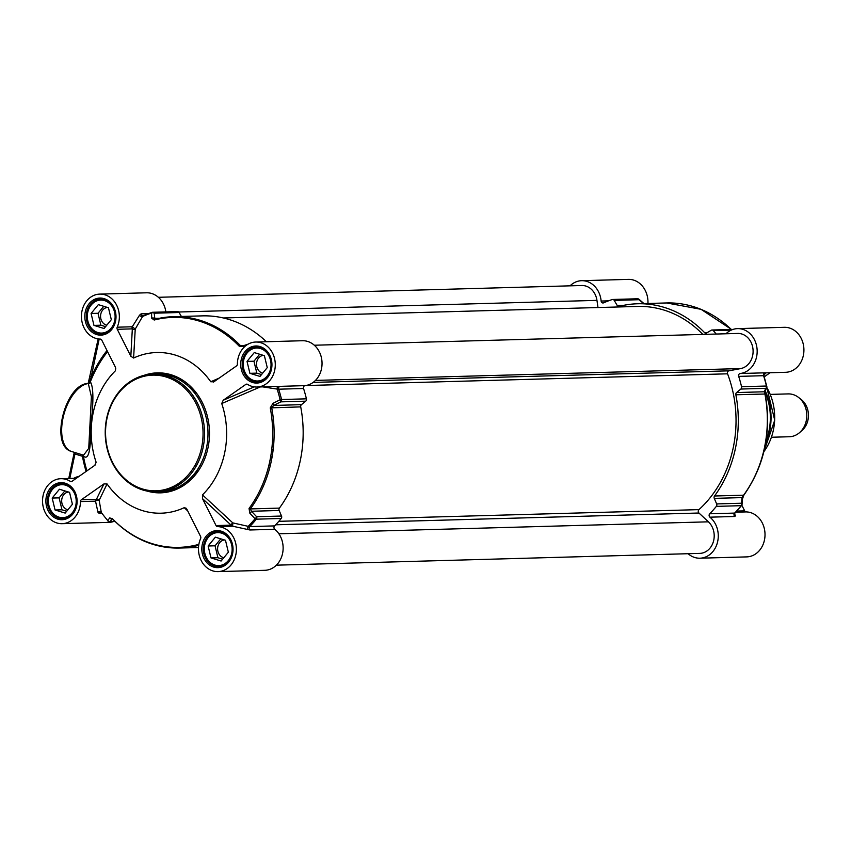 <?xml version="1.0" encoding="UTF-8"?>
<svg xmlns="http://www.w3.org/2000/svg" width="851" height="851" viewBox="0 0 851 851"><rect width="100%" height="100%" fill="white"/><g stroke="black" fill="none" stroke-linecap="round" stroke-linejoin="round"><path stroke-width="1.28" d="M154.68 319.37A11.042 9.297 88.4 0 1 154.467 319.955M103.29 357.42A22.722 11.776 107.1 0 0 94.418 372.578M86.27 468.561L85.27 468.582M97.971 512.259A2.138 1.649 177.8 0 1 101.301 512.408L99.152 500.314A2.138 1.957 25.9 0 0 96.408 499.356L81.334 499.771A2.138 1.808 -91.6 0 0 80.462 501.579L95.525 501.165L97.971 512.259L99.088 513.344L101.929 513.259M80.462 501.579A22.498 18.956 88.4 0 1 62.123 523.684A22.498 18.956 88.4 0 1 42.55 501.718A22.498 18.956 88.4 0 1 60.878 478.698A22.498 18.956 88.4 0 1 70.271 481.336A2.138 1.808 -91.6 0 0 72.037 481.294L94.812 465.327L96.11 462.199L95.184 465.018M62.123 523.684L108.875 522.376A22.498 18.956 -91.6 0 0 113.449 521.578M74.303 452.338L74.952 453.977L82.441 456.285A118.789 100.078 -91.6 0 0 86.1 471.433M82.972 454.998A2.138 2.053 -51.9 0 1 83.366 455.976C88.451 460.795 90.897 450.892 90.717 426.266C93.663 402.268 93.61 387.567 90.546 382.152L90.28 381.961A2.138 2.085 -76.5 0 1 88.291 383.45L91.408 396.8L88.727 448.381L83.568 455.189L71.633 451.519A35.359 18.318 -72.9 0 1 63.442 416.203A35.359 18.318 -72.9 0 1 88.196 383.567A2.138 1.84 37 0 1 87.876 383.705L87.876 383.705M107.566 351.633A117.236 98.769 88.4 0 0 90.28 381.961L89.791 381.493L88.749 383.035M90.525 376.663L91.131 377.227L99.173 339.038M88.291 383.45A2.138 1.5 -86.7 0 0 89.791 381.493L91.131 377.227A118.789 100.078 -91.6 0 1 107.003 350.516M115.768 368.1L115.364 370.834L115.459 367.324L101.78 340.145A2.138 1.808 -91.6 0 0 100.248 339.092A22.498 18.956 88.4 0 1 81.441 316.657A22.498 18.956 88.4 0 1 99.769 294.106A22.498 18.956 88.4 0 1 117.204 327.199A2.138 1.808 -91.6 0 0 117.257 329.294L132.331 328.869A2.138 1.628 -176.8 0 0 135.235 329.071L132.277 326.773L117.204 327.199M139.49 315.242L132.277 326.773A2.138 1.808 -91.6 0 0 132.331 328.869L130.831 356.25L133.607 358.037L135.235 329.071L142.585 316.487A2.138 1.181 22.7 0 1 139.49 315.242L141.117 313.849A2.138 1.808 -91.6 0 0 142.979 315.795L142.979 315.795A2.138 1.808 -91.6 0 0 143.564 315.657L144.585 315.636M165.86 311.913A22.498 18.956 -91.6 0 0 146.521 292.797L99.769 294.106M262.661 386.865L277.139 389.077A123.597 104.12 88.4 0 1 280.117 399.725L273.011 403.342L270.246 407.874A115.023 96.897 88.4 0 1 249.045 508.483L249.854 513.227L255.045 518.706A123.597 104.12 88.4 0 1 248.215 526.343L232.791 522.886A2.138 0.787 -47.2 0 0 231.121 525.152L216.048 525.567A2.138 1.808 -91.6 0 0 217.579 526.62A22.498 18.956 88.4 0 1 236.387 549.055A22.498 18.956 88.4 0 1 218.058 571.617L264.799 570.308A22.498 18.956 -91.6 0 0 282.394 554.246A22.498 18.956 -91.6 0 0 274.777 529.29A2.138 1.808 88.4 0 1 274.607 525.897A124.299 104.716 -91.6 0 0 281.213 518.482A2.138 1.808 -91.6 0 0 281.521 516.036L279.149 510.483A2.138 1.808 88.4 0 1 279.394 508.111A115.725 97.493 -91.6 0 0 300.722 406.884A2.138 1.808 88.4 0 1 301.445 404.661L305.722 401.161A2.138 1.808 -91.6 0 0 306.424 398.832A124.299 104.716 -91.6 0 0 303.552 388.503A2.138 1.808 88.4 0 1 305.052 385.631A22.498 18.956 -91.6 0 0 321.997 361.898A22.498 18.956 -91.6 0 0 302.456 340.73L255.704 342.038A22.498 18.956 88.4 0 1 275.277 364.005A22.498 18.956 88.4 0 1 256.959 387.024A22.498 18.956 88.4 0 1 247.556 384.375A2.138 1.808 -91.6 0 0 245.79 384.418L247.545 384.365M191.943 545.959A115.725 97.493 -91.6 0 0 194.326 546.353M181.401 316.455L179.082 312.508A2.138 1.808 -91.6 0 0 177.551 311.583L152.669 312.274A2.138 1.808 -91.6 0 0 152.233 312.349A2.138 1.117 72 0 0 152.063 312.381A2.138 1.117 72 0 0 151.542 313.051L151.723 318.242L154.191 320.029A115.023 96.897 88.4 0 1 239.174 346.155L244.545 346.772L243.822 345.783L240.429 345.602A115.725 97.493 -91.6 0 0 173.391 316.678A115.725 97.493 -91.6 0 0 154.914 319.306L154.201 313.211A2.138 1.808 -91.6 0 0 152.669 312.274A2.138 2.138 0 0 0 152.063 312.381M266.406 341.74A115.725 97.493 -91.6 0 0 202.442 315.87L173.391 316.678M187.954 317.572A115.725 97.493 -91.6 0 0 185.603 318.093M85.611 469.784L86.355 468.848M88.376 383.45A2.138 1.84 37 0 0 88.674 383.141A2.138 1.84 37 0 0 88.685 383.141A2.138 1.84 37 0 0 89.004 382.28M81.334 499.771L103.928 483.932L96.408 499.356A2.138 1.808 -91.6 0 0 95.525 501.165A2.138 0.915 163.6 0 1 97.344 500.25A2.138 0.915 163.6 0 1 99.152 500.314L107.066 483.953A80.366 67.708 -91.6 0 0 184.231 507.675L187.752 510.962M218.058 571.617A22.498 18.956 88.4 0 1 200.623 538.523A2.138 1.808 -91.6 0 0 200.57 536.428L186.997 509.462L186.082 508.207L184.231 507.675M216.048 525.567L202.485 498.612L231.121 525.152A2.138 1.808 -91.6 0 0 232.653 526.205L249.907 529.982L274.777 529.29M217.579 526.62L232.653 526.205L232.791 522.886L202.474 494.878L202.485 498.612M202.474 494.878A80.366 67.708 -91.6 0 0 221.728 403.534L260.332 386.928M254.226 386.865L223.207 400.257L221.728 403.534M223.207 400.257L245.79 384.418M219.143 378.121L210.761 381.759L213.909 381.791L236.493 365.941A2.138 1.808 -91.6 0 0 237.376 364.132A22.498 18.956 88.4 0 1 255.704 342.038M213.25 382.152L213.909 381.791M210.761 381.759A80.366 67.708 -91.6 0 0 133.607 358.037M130.831 356.25L117.257 329.294M115.364 370.834A80.366 67.708 -91.6 0 0 96.11 462.199M107.066 483.953L103.928 483.932M147.319 491.123A60.006 50.549 -91.6 0 0 209.452 431.446A60.006 50.549 -91.6 0 0 144.096 375.323M90.546 382.152A2.138 2.064 -36.8 0 1 88.196 383.567M179.082 312.508L154.201 313.211A2.138 1.649 -1.7 0 0 151.542 313.051A123.597 104.12 88.4 0 0 142.585 316.487L142.979 315.785M305.052 385.631L256.959 387.024M306.424 398.832L281.553 399.523A124.299 104.716 -91.6 0 0 278.681 389.194L303.552 388.503M281.521 516.036L256.64 516.727L251.439 511.26L250.343 508.919A115.725 97.493 -91.6 0 0 271.682 407.693L273.735 405.438L280.851 401.853A2.138 1.808 -91.6 0 0 281.553 399.523L280.117 399.725L280.851 401.853L305.722 401.161M274.607 525.897L249.726 526.588A124.299 104.716 -91.6 0 0 256.332 519.174A2.138 1.808 -91.6 0 0 256.64 516.727A2.138 0.798 136.4 0 1 255.045 518.706A2.138 0.83 39.2 0 0 256.332 519.174L281.213 518.482M114.991 521.333L110.322 521.461L112.141 518.78L112.8 519.131A115.725 97.493 -91.6 0 0 179.838 548.044A115.725 97.493 -91.6 0 0 198.315 545.417L198.677 545.374M198.804 544.704L197.326 544.757A115.023 96.897 88.4 0 1 112.343 518.631L109.641 517.929A2.138 1.968 -145.7 0 0 112.141 518.78L112.8 519.131A2.138 0.851 136.1 0 1 112.438 519.014L112.13 518.578M151.904 312.455A124.299 104.716 -91.6 0 0 143.564 315.657M157.499 319.242L154.914 319.306L154.361 318.391L154.914 319.306A2.138 1.138 75.5 0 0 154.776 319.327A2.138 1.138 75.5 0 0 154.191 320.029M248.12 344.155L242.248 346.112M109.641 517.929L107.8 520.599A123.597 104.12 88.4 0 1 101.301 512.408M86.94 470.848A117.236 98.769 88.4 0 1 83.366 455.976L82.441 456.285A2.138 1.106 107.1 0 0 82.419 454.828M280.181 386.322A2.138 1.808 -91.6 0 0 278.681 389.194L277.139 389.077L277.33 386.45M273.011 403.342L273.735 405.438L301.445 404.661M300.722 406.884L270.246 407.874M279.149 510.483L251.439 511.26A2.138 0.798 136.5 0 1 249.854 513.227M249.045 508.483A2.138 0.787 36.3 0 0 250.343 508.919L279.394 508.111M249.907 529.982A2.138 1.808 -91.6 0 1 249.726 526.588L248.215 526.343L247.226 529.301M198.698 545.406L198.315 545.417A2.138 1.138 -104.5 0 1 197.326 544.757M110.322 521.461A2.138 1.968 -146 0 1 107.8 520.599A2.138 0.808 139 0 0 107.886 520.95A2.138 0.808 139 0 0 108.247 521.078A2.138 1.808 -91.6 0 0 110.322 521.461M151.723 318.242A2.138 1.649 -1.8 0 1 154.361 318.391L159.552 318.253M239.174 346.155A2.138 0.851 -43.9 0 1 240.429 345.602L244.631 345.485M262.736 348.591A17.148 14.446 -91.6 0 0 257.013 347.357A17.148 14.446 -91.6 0 0 243.471 360.186A17.148 14.446 -91.6 0 0 257.959 381.631A17.148 14.446 -91.6 0 0 263.619 380.089M223.834 533.183A17.148 14.446 -91.6 0 0 218.111 531.949A17.148 14.446 -91.6 0 0 204.57 544.778A17.148 14.446 -91.6 0 0 219.069 566.223A17.148 14.446 -91.6 0 0 224.717 564.681M106.811 300.658A17.148 14.446 -91.6 0 0 101.078 299.424A17.148 14.446 -91.6 0 0 87.536 312.253A17.148 14.446 -91.6 0 0 102.035 333.698A17.148 14.446 -91.6 0 0 107.683 332.156M67.91 485.251A17.148 14.446 -91.6 0 0 62.176 484.017A17.148 14.446 -91.6 0 0 48.635 496.846A17.148 14.446 -91.6 0 0 63.134 518.291A17.148 14.446 -91.6 0 0 68.782 516.748M243.652 360.356A16.499 13.903 -91.6 0 0 260.97 380.408A16.499 13.903 -91.6 0 0 266.799 352.75A16.499 13.903 -91.6 0 0 243.652 360.356M204.751 544.948A16.499 13.903 -91.6 0 0 222.068 565A16.499 13.903 -91.6 0 0 227.898 537.343A16.499 13.903 -91.6 0 0 204.751 544.948M87.717 312.423A16.499 13.903 -91.6 0 0 105.035 332.475A16.499 13.903 -91.6 0 0 110.864 304.818A16.499 13.903 -91.6 0 0 87.717 312.423M48.815 497.016A16.499 13.903 -91.6 0 0 66.144 517.068A16.499 13.903 -91.6 0 0 71.963 489.41A16.499 13.903 -91.6 0 0 48.815 497.016M249.896 373.323L247.024 361.398L254.268 352.58L264.384 355.686L267.257 367.611L260.012 376.429L249.896 373.323L256.821 373.132L261.534 374.578M210.995 557.916L208.123 545.991L215.367 537.172L225.483 540.279L228.355 552.203L221.111 561.022L210.995 557.916L217.92 557.724L222.632 559.171M93.961 325.39L91.089 313.466L98.333 304.647L108.449 307.754L111.321 319.678L104.077 328.497L93.961 325.39L100.886 325.199L105.598 326.646M55.06 509.983L52.188 498.058L59.432 489.24L69.548 492.346L72.42 504.271L65.176 513.089L55.06 509.983L61.985 509.792L66.708 511.238M247.024 361.398L253.949 361.207L256.821 373.132M259.672 354.239L253.949 361.207M208.123 545.991L215.048 545.799L217.92 557.724M220.771 538.832L215.048 545.799M91.089 313.466L98.014 313.274L100.886 325.199M103.737 306.307L98.014 313.274M52.188 498.058L59.113 497.867L61.985 509.792M64.836 490.899L59.113 497.867M263.342 355.367A8.978 7.563 -91.6 0 0 256.725 362.058A8.978 7.563 -91.6 0 0 262.725 373.132M224.451 539.96A8.978 7.563 -91.6 0 0 217.824 546.65A8.978 7.563 -91.6 0 0 223.824 557.724M107.417 307.434A8.978 7.563 -91.6 0 0 100.79 314.125A8.978 7.563 -91.6 0 0 106.79 325.199M68.516 492.027A8.978 7.563 -91.6 0 0 61.9 498.718A8.978 7.563 -91.6 0 0 67.889 509.792M143.755 376.387A58.932 49.645 88.4 0 1 154.967 374.046M153.233 374.057L156.701 373.961A58.932 49.645 88.4 0 1 207.974 431.489A58.932 49.645 88.4 0 1 159.977 491.782L156.52 491.878A58.932 49.645 -91.6 0 0 204.506 431.585A58.932 49.645 -91.6 0 0 153.233 374.057A58.932 49.645 -91.6 0 0 106.694 418.16A58.932 49.645 -91.6 0 0 156.52 491.878M158.243 491.804A58.932 49.645 88.4 0 1 146.915 490.091M106.992 418.447A57.868 48.752 88.4 0 1 188.177 391.758A57.868 48.752 88.4 0 1 167.732 488.751A57.868 48.752 88.4 0 1 106.992 418.447M200.9 465.454A34.178 28.796 -91.6 0 0 201.57 465.55M199.687 397.842A34.178 28.796 -91.6 0 0 199.028 397.97M168.062 377.642A4.287 2.298 -84.8 0 1 167.892 376.248M172.54 376.567A4.287 0.628 11.9 0 0 173.678 376.631A4.287 3.585 90.4 0 1 173.583 376.972M172.955 378.291A4.287 3.585 90.4 0 1 171.976 379.269M160.296 375.642A57.251 48.23 88.4 0 1 165.254 375.461M178.827 383.269L181.189 383.29M270.671 456.689L272.065 457.115M196.964 472.805L196.336 472.826A52.964 44.624 -91.6 0 0 199.07 469.773M195.475 474.135A4.287 3.659 87.9 0 1 196.336 472.826A4.287 1.787 44.2 0 0 195.687 473.092A4.287 1.787 44.2 0 0 195.592 474.571M270.437 464.933L268.948 465.008M249.183 508.558L250.598 508.59M184.093 479.113L186.231 479.017M188.56 479.975L189.241 481.209M185.412 477.89A51.751 43.603 -91.6 0 0 186.667 478.602M186.337 384.524L188.465 384.503M196.953 393.758A52.964 44.624 -91.6 0 0 188.869 386.748M184.273 381.237A4.287 2.074 118.6 0 0 184.029 382.737M184.38 484.985A4.287 1.128 153.3 0 0 181.827 486.4A4.287 2.181 -113.7 0 1 181.55 485.23M181.901 486.559L181.827 486.4A57.251 48.23 88.4 0 1 173.998 488.974M168.434 489.814A57.251 48.23 88.4 0 1 163.477 489.91M177.274 484.272A52.964 44.624 -91.6 0 0 181.923 482.698M272.075 446.232L273.533 446.254M740.859 389.045L765.74 388.354L764.294 391.779A2.138 1.904 22.9 0 0 765.23 390.843L766.677 387.418A2.138 2.138 0 0 0 766.783 386.088L766.443 386.024A2.138 1.808 88.4 0 1 765.74 388.354A2.138 1.904 22.7 0 0 766.719 386.184L763.868 375.621L765.645 372.855A2.138 2.053 86.7 0 0 765.602 372.866L785.579 372.302A22.498 18.956 -91.6 0 0 803.908 349.282A22.498 18.956 -91.6 0 0 784.324 327.316L737.583 328.624A22.498 18.956 88.4 0 1 757.124 349.782A22.498 18.956 88.4 0 1 740.189 373.515A2.138 1.808 -91.6 0 0 738.689 376.387A124.299 104.716 88.4 0 1 741.561 386.716A2.138 1.808 88.4 0 1 740.859 389.045L736.583 392.545A2.138 1.808 -91.6 0 0 735.86 394.768A115.725 97.493 88.4 0 1 714.521 496.005A2.138 1.808 -91.6 0 0 714.276 498.378L716.648 503.92A2.138 1.808 88.4 0 1 716.34 506.377A124.299 104.716 88.4 0 1 709.734 513.781A2.138 1.808 -91.6 0 0 709.915 517.174A22.498 18.956 88.4 0 1 717.531 542.14A22.498 18.956 88.4 0 1 699.937 558.203A22.498 18.956 88.4 0 1 688.076 553.703M770.091 372.738L764.251 376.833M741.817 505.186L744.668 510.855L736.753 511.068M699.937 558.203L746.678 556.894A22.498 18.956 -91.6 0 0 765.017 534.343A22.498 18.956 -91.6 0 0 746.199 511.908A2.138 1.808 88.4 0 1 744.668 510.855M647.941 303.477A22.498 18.956 -91.6 0 0 628.389 279.383L581.648 280.692A22.498 18.956 88.4 0 1 601.136 301.052A2.138 1.808 -91.6 0 0 603.572 302.85A124.299 104.716 88.4 0 1 612.241 299.541A2.138 1.808 88.4 0 1 614.22 300.403L617.209 305.509A2.138 1.808 -91.6 0 0 619.092 306.392A115.725 97.493 88.4 0 1 637.569 303.764A115.725 97.493 88.4 0 1 704.607 332.677A2.138 1.808 -91.6 0 0 706.607 332.986L711.255 330.231A2.138 1.808 88.4 0 1 713.329 330.613A124.299 104.716 88.4 0 1 716.191 334.039M734.541 514.823L734.541 514.823A2.138 1.915 153.5 0 0 734.551 514.823A2.138 1.915 153.5 0 0 735.541 515.706L734.445 513.887M709.915 517.174L734.796 516.483L735.541 515.706M734.796 516.483A2.138 1.808 88.4 0 1 734.615 513.089L709.734 513.781M741.647 505.164A2.138 1.542 -175.2 0 0 742.051 504.366A2.138 1.542 -175.2 0 0 742.051 504.356A2.138 1.542 -175.2 0 0 741.529 503.228A2.138 1.808 88.4 0 1 741.221 505.675A2.138 0.83 39.2 0 0 741.583 505.537A2.138 0.83 39.2 0 0 741.647 505.164M738.689 376.387L763.57 375.695A2.138 1.808 88.4 0 1 765.07 372.823L740.189 373.515M765.645 372.855L765.07 372.823M765.177 394.087L765.23 390.843A2.138 1.904 22.9 0 0 765.24 390.822A55.506 46.762 88.4 0 1 765.56 443.711M736.583 392.545L764.294 391.779L764.9 393.96A115.725 97.493 88.4 0 1 743.572 495.197L741.998 497.601L741.529 503.228L716.648 503.92M714.521 496.005L743.572 495.197A2.138 0.787 36.3 0 0 743.934 495.048L742.519 498.729A2.138 1.542 -175.4 0 0 742.519 498.729A2.138 1.542 -175.4 0 0 741.998 497.601L714.276 498.378M637.122 298.85A2.138 1.808 88.4 0 1 639.09 299.712A2.138 0.691 -49.3 0 0 639.016 299.297A2.138 0.691 -49.3 0 0 638.729 299.244M570.064 285.83A22.498 18.956 88.4 0 1 581.648 280.692M725.999 333.762A22.498 18.956 88.4 0 1 737.583 328.624M770.293 394.396L788.164 393.907A21.435 18.052 88.4 0 1 798.546 397.428A21.435 18.052 88.4 0 1 799.525 432.648A21.435 18.052 88.4 0 1 789.356 436.744L771.485 437.244M798.546 397.428L801.174 399.47A18.86 15.892 88.4 0 1 802.036 430.468L799.525 432.648M195.485 319.061A113.045 95.238 -91.6 0 0 192.911 319.402M252.375 523.769A107.152 90.27 88.4 0 1 248.439 526.397M208.452 324.497A107.152 90.27 88.4 0 1 211.495 324.71M597.987 307.541L596.955 300.371A17.68 14.893 -91.6 0 0 581.786 285.51L158.371 297.297M702.862 334.411A113.045 95.238 -91.6 0 0 637.644 306.434L223.366 317.976M276.394 565.17L699.799 553.384A17.68 14.893 -91.6 0 0 713.478 541.3A17.68 14.893 -91.6 0 0 708.426 521.823L698.948 513.015A2.138 1.808 88.4 0 1 698.948 509.621A113.045 95.238 -91.6 0 0 727.562 373.812A2.138 1.808 88.4 0 1 728.903 370.834L740.721 368.568A17.68 14.893 -91.6 0 0 753.029 349.495A17.68 14.893 -91.6 0 0 737.711 333.443L314.306 345.229M72.048 481.294L70.271 481.336M69.793 478.443L74.952 453.977A2.138 1.106 107.1 0 0 74.931 452.53M148.521 313.647L141.117 313.849M101.567 512.77A2.138 1.808 -91.6 0 0 99.088 513.344M241.173 359.867A18.541 15.616 -91.6 0 0 260.64 382.397A18.541 15.616 -91.6 0 0 267.182 351.325A18.541 15.616 -91.6 0 0 241.173 359.867M202.272 544.459A18.541 15.616 -91.6 0 0 221.739 566.989A18.541 15.616 -91.6 0 0 228.281 535.917A18.541 15.616 -91.6 0 0 202.272 544.459M85.249 311.934A18.541 15.616 -91.6 0 0 104.705 334.464A18.541 15.616 -91.6 0 0 111.247 303.392A18.541 15.616 -91.6 0 0 85.249 311.934M46.348 496.527A18.541 15.616 -91.6 0 0 65.804 519.057A18.541 15.616 -91.6 0 0 72.356 487.985A18.541 15.616 -91.6 0 0 46.348 496.527M79.164 476.305A24.647 20.764 -91.6 0 0 73.76 478.336M247.801 344.336L243.918 345.814M242.631 360.122A17.467 14.712 88.4 0 1 256.428 347.048A17.467 14.712 88.4 0 1 271.618 364.1A17.467 14.712 88.4 0 1 257.396 381.971A17.467 14.712 88.4 0 1 242.631 360.122M203.729 544.714A17.467 14.712 88.4 0 1 217.526 531.641A17.467 14.712 88.4 0 1 232.717 548.693A17.467 14.712 88.4 0 1 218.494 566.564A17.467 14.712 88.4 0 1 203.729 544.714M86.696 312.189A17.467 14.712 88.4 0 1 100.492 299.116A17.467 14.712 88.4 0 1 115.683 316.168A17.467 14.712 88.4 0 1 101.46 334.039A17.467 14.712 88.4 0 1 86.696 312.189M47.794 496.782A17.467 14.712 88.4 0 1 61.591 483.708A17.467 14.712 88.4 0 1 76.781 500.76A17.467 14.712 88.4 0 1 62.559 518.631A17.467 14.712 88.4 0 1 47.794 496.782M173.87 375.716L173.678 376.631L176.146 376.642M167.998 375.185L168.243 373.993M270.214 459.189L271.692 459.115M185.571 482.453A4.287 3.595 86.2 0 1 186.646 483.347M161.36 490.314L161.105 491.506M161.062 491.74L160.828 492.835M169.753 488.027L173.53 487.793M177.295 487.549L179.284 487.421M735.689 512.206L746.199 511.908M716.34 506.377L741.221 505.675A124.299 104.716 88.4 0 1 734.615 513.089M763.57 375.695A124.299 104.716 88.4 0 1 766.443 386.024L741.561 386.716M743.976 494.697A2.138 0.787 36.3 0 1 743.934 495.048C764.602 465.497 771.708 431.819 765.251 394.013L735.86 394.768M614.22 300.403L639.09 299.712L643.601 303.594M731.498 329.465L701.054 309.317L666.62 302.956A115.725 97.493 88.4 0 1 731.264 329.465M608.529 300.839L601.136 301.052M623.719 305.328L617.209 305.509M707.255 332.603L704.607 332.677M765.07 391.949A55.719 46.943 88.4 0 1 766.006 441.02M766.708 387.322A52.4 44.146 88.4 0 1 763.868 451.679M713.329 330.613L731.222 330.114M728.903 370.834L313.147 382.407M305.573 385.556L727.562 373.812M698.948 509.621L278.82 521.323M275.66 524.801L698.948 513.015M278.883 533.779L708.426 521.823M315.455 380.408L740.721 368.568M178.678 312.009L596.955 300.371M199.762 397.949L198.081 398.002M194.624 398.098L192.943 398.14M201.634 465.433L199.964 465.486M196.496 465.582L194.815 465.625M76.367 478.262L60.878 478.698M68.75 478.475L74.26 452.328M71.633 451.519C49.22 445.945 65.25 383.673 88.174 383.45L98.163 338.911M100.524 512.419L101.503 512.94M144.287 315.753L143.202 315.785M198.506 547.523L179.838 548.044M115.193 521.535L109.556 521.684A2.138 2.138 0 0 1 107.886 520.95M157.297 319.285L154.701 319.359M256.428 347.048C271.586 345.315 280.394 377.599 257.396 381.971M217.526 531.641C232.695 529.907 241.493 562.192 218.494 566.564M100.492 299.116C115.662 297.371 124.459 329.656 101.46 334.039M61.591 483.708C76.76 481.964 85.557 514.249 62.559 518.631M259.204 347.293L257.013 347.357M260.161 381.578L257.959 381.631M220.303 531.886L218.111 531.949M221.26 566.17L219.069 566.223M103.269 299.361L101.078 299.424M104.226 333.635L102.035 333.698M64.378 483.953L62.176 484.017M65.325 518.238L63.134 518.291M173.168 379.854L175.987 379.876M179.657 379.897L182.284 379.918M179.253 383.567L181.582 383.599M195.687 473.092A4.287 4.287 0 0 0 194.475 475.911M182.518 380.067A4.287 4.287 0 0 0 182.625 381.748M186.284 481.9L188.624 481.751M158.743 492.857L158.956 491.814M158.977 491.74L159.211 490.601M178.636 484.985L175.795 485.155M271.682 449.902L273.139 449.924M734.551 514.823L734.902 513.015L741.583 505.537A2.138 2.138 0 0 0 742.051 504.366L742.519 498.729M639.016 299.297A2.138 2.138 0 0 0 637.559 298.775L612.677 299.467M639.027 299.307L643.984 303.584M637.569 303.764L666.62 302.956M766.74 387.258L774.729 420.192L763.847 451.764M732.998 329.422L712.01 330.007"/></g></svg>
